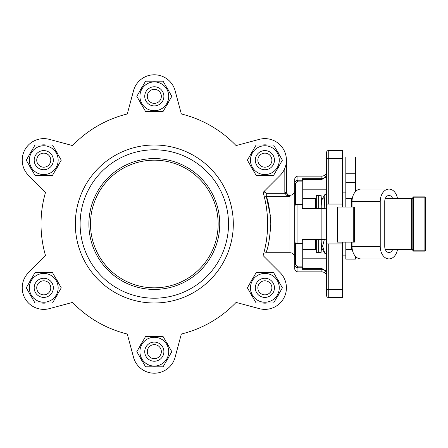 <?xml version="1.0" encoding="UTF-8"?>
<svg xmlns="http://www.w3.org/2000/svg" width="448" height="448" viewBox="0 0 448 448"><rect width="100%" height="100%" fill="white"/><g stroke="black" fill="none" stroke-linecap="round" stroke-linejoin="round"><path stroke-width="0.67" d="M321.07 208.04L321.07 195.278L321.877 205.867M321.877 242.133L321.07 252.722L318.685 252.543L318.685 239.96L318.685 252.543L316.294 252.722L316.294 239.96M315.493 205.867L316.294 195.278L318.685 195.457L318.685 208.04L318.685 195.457L321.07 195.278M28.526 272.597L45.517 255.606A113.299 113.299 0 0 1 45.517 192.394L28.526 175.403L45.517 192.394A113.299 113.299 0 0 0 45.517 255.606L28.526 272.597A21.543 21.543 0 0 0 49.336 308.638L72.542 302.422L49.336 308.638M49.336 139.362L72.542 145.578A113.299 113.299 0 0 1 127.288 113.971L133.51 90.759L127.288 113.971A113.299 113.299 0 0 0 72.542 145.578L49.336 139.362A21.543 21.543 0 0 0 28.526 175.403M175.129 90.759L181.345 113.971A113.299 113.299 0 0 1 236.09 145.578L259.302 139.362L236.09 145.578A113.299 113.299 0 0 0 181.345 113.971L175.129 90.759A21.543 21.543 0 0 0 133.51 90.759M266.073 252.174L265.888 252.722L266.073 252.174C268.167 248.248 269.746 238.857 270.81 224C269.909 210.224 268.397 201.018 266.263 196.381L264.079 195.894A113.299 113.299 0 0 1 267.518 219.257M259.302 139.362A21.543 21.543 0 0 1 280.112 175.403L263.122 192.394A113.299 113.299 0 0 1 263.122 255.606L280.112 272.597L263.122 255.606A113.299 113.299 0 0 0 267.518 228.743M265.395 201.662C266.706 207.497 267.45 214.945 267.618 224C267.445 233.072 266.706 240.52 265.395 246.338M289.957 252.722A4.788 4.788 0 0 1 294.745 257.51L294.745 190.49A4.788 4.788 0 0 1 289.957 195.278L289.957 252.722L265.888 252.722L263.788 253.21M266.274 196.414L270.39 215.656M266.263 193.318L284.922 193.318L286.485 192.993L286.418 192.332L284.822 192.332L284.922 193.318L286.541 195.238L289.61 196.381L266.263 196.381L266.263 193.318L264.695 192.102A114.895 114.895 0 0 0 264.404 191.106M286.485 192.993L289.61 196.381L289.61 195.278A3.192 3.192 0 0 1 286.418 192.086M342.619 152.93L342.619 150.595L328.255 150.595A1.596 1.596 0 0 0 327.13 151.06A1.596 1.596 0 0 1 328.255 150.595L328.255 158.575L342.619 158.575L342.619 152.93M302.725 258.815L326.659 258.815M342.619 242.144L342.619 243.947L328.255 243.947L328.255 297.405A1.596 1.596 0 0 1 327.13 296.94A1.596 1.596 0 0 0 328.255 297.405L342.619 297.405L342.619 289.425L326.659 289.425L326.659 295.809L326.659 204.053L342.619 204.053L342.619 207.038M328.255 204.053L328.255 158.575L326.659 158.575L326.659 152.191L326.659 204.053M328.255 243.947L326.659 243.947M326.659 171.338A4.788 4.788 0 0 1 321.877 176.126L321.877 178.679L301.93 178.679L301.93 181.093L302.725 180.953A0.795 0.728 180 0 0 301.93 180.225L297.937 180.225C295.954 180.443 294.89 181.524 294.745 183.456L294.745 205.251M295.546 204.378L295.546 183.495L297.937 181.093L301.93 181.093L301.93 204.148L297.937 204.148C295.579 204.131 294.515 204.49 294.745 205.223L297.937 204.624L301.93 204.624A0.795 0.325 -0 0 1 302.725 204.943A0.795 0.784 -0 0 0 301.93 204.159L295.546 204.428A0.795 0.795 0 0 0 294.745 205.223L294.745 242.777C294.616 243.527 295.68 243.886 297.937 243.852L301.93 243.841A0.795 0.784 180 0 0 302.725 243.057A0.795 0.325 180 0 1 301.93 243.376L301.93 266.907L297.937 266.907L295.546 264.505L294.745 264.544C294.89 266.476 295.954 267.551 297.937 267.775L301.93 267.775A0.795 0.728 0 0 0 302.725 267.047L302.725 242.749M295.546 183.495L294.745 183.456L294.745 179.318A3.192 3.192 0 0 1 297.937 176.126L297.937 181.093M302.725 205.251L302.725 179.71L301.93 178.679M326.659 208.04L302.68 208.04L302.725 198.47L315.493 198.47L315.493 208.04M302.725 208.04L302.725 204.943A0.795 0.795 0 0 0 301.93 204.148L301.93 208.583L302.68 208.04M301.93 269.321L302.725 268.29L302.725 267.047L301.93 266.907L301.93 269.321L321.877 269.321L321.877 271.874A4.788 4.788 0 0 1 326.659 276.662M302.68 239.96L301.93 239.417L301.93 243.376L297.937 243.376L294.745 242.777A0.795 0.795 -0 0 0 295.546 243.572L301.93 243.852A0.795 0.795 0 0 0 302.725 243.057L302.68 239.96L326.659 239.96M296.671 243.785L295.546 243.572M321.877 271.874L297.937 271.874A3.192 3.192 0 0 1 294.745 268.682L294.745 242.749M315.493 239.96L315.493 249.53L302.725 249.53M316.294 195.278L316.294 208.04M355.387 191.716L355.387 156.979L345.811 156.979L345.811 198.47L352.29 198.47M425.387 197.081A0.717 0.717 0 0 0 424.883 196.874L413.554 196.874A0.717 0.717 0 0 0 412.832 197.59L412.832 250.41A0.717 0.717 0 0 0 413.554 251.126L424.883 251.126A0.717 0.717 0 0 0 425.6 250.41L425.6 197.59A0.717 0.717 0 0 0 425.387 197.081M425.6 250.41A0.717 0.386 180 0 1 424.883 250.802L424.883 251.126L413.554 251.126L413.554 250.802A0.717 0.386 180 0 1 412.832 250.41M218.148 224A63.829 63.829 0 0 1 154.319 287.829A63.829 63.829 0 0 1 90.485 224A63.829 63.829 0 0 1 154.319 160.171A63.829 63.829 0 0 1 218.148 224M154.319 298.206A74.206 74.206 0 0 1 80.114 224A74.206 74.206 0 0 1 154.319 149.794A74.206 74.206 0 0 1 228.519 224A74.206 74.206 0 0 0 154.319 149.794A74.206 74.206 0 0 0 80.114 224A74.206 74.206 0 0 0 154.319 298.206A74.206 74.206 0 0 0 228.519 224A74.206 74.206 0 0 1 154.319 298.206A74.206 74.206 0 0 0 228.519 224A74.206 74.206 0 0 0 154.319 149.794M219.744 224A65.425 65.425 0 0 1 154.319 289.425A65.425 65.425 0 0 1 88.889 224A65.425 65.425 0 0 1 154.319 158.575A65.425 65.425 0 0 1 219.744 224M324.234 239.96L322.61 246.114L324.89 253.484L321.877 248.254L321.877 239.417L301.93 239.417M271.88 160.658A7.022 7.022 0 0 1 264.387 167.171A7.022 7.022 0 0 1 257.874 159.678A7.022 7.022 0 0 1 265.367 153.166A7.022 7.022 0 0 1 271.88 160.658M255.326 159.499A9.576 9.576 0 0 0 264.208 169.719A9.576 9.576 0 0 0 274.428 160.838A9.576 9.576 0 0 0 265.546 150.618A9.576 9.576 0 0 0 255.326 159.499A9.576 9.576 0 0 0 264.208 169.719A9.576 9.576 0 0 0 274.428 160.838A9.576 9.576 0 0 0 265.546 150.618A9.576 9.576 0 0 0 255.326 159.499M252.403 167.367A14.403 14.403 0 0 0 272.076 172.642A14.403 14.403 0 0 0 277.351 152.97A14.403 14.403 0 0 0 257.673 147.694A14.403 14.403 0 0 0 252.403 167.367M256.122 175.33L247.369 160.171L256.122 145.006L273.627 145.006L282.38 160.171L273.627 175.33L256.122 175.33M279.11 154.498A15.322 15.322 0 0 0 276.903 150.679M267.081 145.006A15.322 15.322 0 0 0 262.674 145.006M252.851 150.679A15.322 15.322 0 0 0 250.645 154.498M158.245 90.518A7.022 7.022 0 0 1 160.138 100.262A7.022 7.022 0 0 1 150.388 102.161A7.022 7.022 0 0 1 148.495 92.411A7.022 7.022 0 0 1 158.245 90.518M148.96 104.272A9.576 9.576 0 0 0 162.254 101.69A9.576 9.576 0 0 0 159.673 88.402A9.576 9.576 0 0 0 146.378 90.983A9.576 9.576 0 0 0 148.96 104.272A9.576 9.576 0 0 0 162.254 101.69A9.576 9.576 0 0 0 159.673 88.402A9.576 9.576 0 0 0 146.378 90.983A9.576 9.576 0 0 0 148.96 104.272M154.319 110.74A14.403 14.403 0 0 0 168.717 96.337A14.403 14.403 0 0 0 154.319 81.934A14.403 14.403 0 0 0 139.916 96.337A14.403 14.403 0 0 0 154.319 110.74M163.072 111.496L145.566 111.496L136.814 96.337L145.566 81.178L163.072 81.178L171.825 96.337L163.072 111.496M156.526 81.178A15.322 15.322 0 0 0 152.113 81.178M142.29 86.85A15.322 15.322 0 0 0 140.084 90.67M140.084 102.01A15.322 15.322 0 0 0 142.29 105.829M40.684 153.86A7.022 7.022 0 0 1 50.07 157.091A7.022 7.022 0 0 1 46.838 166.482A7.022 7.022 0 0 1 37.447 163.246A7.022 7.022 0 0 1 40.684 153.86M47.953 168.773A9.576 9.576 0 0 0 52.366 155.971A9.576 9.576 0 0 0 39.564 151.564A9.576 9.576 0 0 0 35.151 164.366A9.576 9.576 0 0 0 47.953 168.773A9.576 9.576 0 0 0 52.366 155.971A9.576 9.576 0 0 0 39.564 151.564A9.576 9.576 0 0 0 35.151 164.366A9.576 9.576 0 0 0 47.953 168.773M56.23 167.367A14.403 14.403 0 0 0 50.96 147.694A14.403 14.403 0 0 0 31.287 152.97A14.403 14.403 0 0 0 36.557 172.642A14.403 14.403 0 0 0 56.23 167.367M61.264 160.171L52.511 175.33L35.006 175.33L26.253 160.171L35.006 145.006L52.511 145.006L61.264 160.171M31.735 150.679A15.322 15.322 0 0 0 29.529 154.498M29.529 165.838A15.322 15.322 0 0 0 31.735 169.658M41.552 175.33A15.322 15.322 0 0 0 45.965 175.33M36.753 287.342A7.022 7.022 0 0 1 44.251 280.829A7.022 7.022 0 0 1 50.764 288.322A7.022 7.022 0 0 1 43.266 294.834A7.022 7.022 0 0 1 36.753 287.342M53.312 288.501A9.576 9.576 0 0 0 44.43 278.281A9.576 9.576 0 0 0 34.205 287.162A9.576 9.576 0 0 0 43.092 297.382A9.576 9.576 0 0 0 53.312 288.501A9.576 9.576 0 0 0 44.43 278.281A9.576 9.576 0 0 0 34.205 287.162A9.576 9.576 0 0 0 43.092 297.382A9.576 9.576 0 0 0 53.312 288.501M56.23 280.633A14.403 14.403 0 0 0 36.557 275.358A14.403 14.403 0 0 0 31.287 295.03A14.403 14.403 0 0 0 50.96 300.306A14.403 14.403 0 0 0 56.23 280.633M52.511 272.67L61.264 287.829L52.511 302.994L35.006 302.994L26.253 287.829L35.006 272.67L52.511 272.67M29.529 293.502A15.322 15.322 0 0 0 31.735 297.321M41.552 302.994A15.322 15.322 0 0 0 45.965 302.994M55.787 297.321A15.322 15.322 0 0 0 57.988 293.502M150.388 357.482A7.022 7.022 0 0 1 148.495 347.738A7.022 7.022 0 0 1 158.245 345.839A7.022 7.022 0 0 1 160.138 355.589A7.022 7.022 0 0 1 150.388 357.482M159.673 343.728A9.576 9.576 0 0 0 146.378 346.31A9.576 9.576 0 0 0 148.96 359.598A9.576 9.576 0 0 0 162.254 357.017A9.576 9.576 0 0 0 159.673 343.728A9.576 9.576 0 0 0 146.378 346.31A9.576 9.576 0 0 0 148.96 359.598A9.576 9.576 0 0 0 162.254 357.017A9.576 9.576 0 0 0 159.673 343.728M154.319 337.26A14.403 14.403 0 0 0 139.916 351.663A14.403 14.403 0 0 0 154.319 366.066A14.403 14.403 0 0 0 168.717 351.663A14.403 14.403 0 0 0 154.319 337.26M145.566 336.504L163.072 336.504L171.825 351.663L163.072 366.822L145.566 366.822L136.814 351.663L145.566 336.504M152.113 366.822A15.322 15.322 0 0 0 156.526 366.822M166.342 361.15A15.322 15.322 0 0 0 168.549 357.33M168.549 345.99A15.322 15.322 0 0 0 166.342 342.171M267.954 294.14A7.022 7.022 0 0 1 258.563 290.909A7.022 7.022 0 0 1 261.8 281.518A7.022 7.022 0 0 1 271.186 284.754A7.022 7.022 0 0 1 267.954 294.14M260.68 279.227A9.576 9.576 0 0 0 256.273 292.029A9.576 9.576 0 0 0 269.074 296.436A9.576 9.576 0 0 0 273.482 283.634A9.576 9.576 0 0 0 260.68 279.227A9.576 9.576 0 0 0 256.273 292.029A9.576 9.576 0 0 0 269.074 296.436A9.576 9.576 0 0 0 273.482 283.634A9.576 9.576 0 0 0 260.68 279.227M252.403 280.633A14.403 14.403 0 0 0 257.673 300.306A14.403 14.403 0 0 0 277.351 295.03A14.403 14.403 0 0 0 272.076 275.358A14.403 14.403 0 0 0 252.403 280.633M247.369 287.829L256.122 272.67L273.627 272.67L282.38 287.829L273.627 302.994L256.122 302.994L247.369 287.829M276.903 297.321A15.322 15.322 0 0 0 279.11 293.502M279.11 282.162A15.322 15.322 0 0 0 276.903 278.342M267.081 272.67A15.322 15.322 0 0 0 262.674 272.67M252.851 278.342A15.322 15.322 0 0 0 250.645 282.162M250.645 293.502A15.322 15.322 0 0 0 252.851 297.321M262.674 302.994A15.322 15.322 0 0 0 267.081 302.994M259.302 308.638L236.09 302.422A113.299 113.299 0 0 1 181.345 334.029L175.129 357.241L181.345 334.029A113.299 113.299 0 0 0 236.09 302.422L259.302 308.638A21.543 21.543 0 0 0 280.112 272.597M133.51 357.241L127.288 334.029A113.299 113.299 0 0 1 72.542 302.422A113.299 113.299 0 0 0 127.288 334.029L133.51 357.241A21.543 21.543 0 0 0 175.129 357.241M156.526 336.504A15.322 15.322 0 0 0 152.113 336.504M142.29 342.171A15.322 15.322 0 0 0 140.084 345.99M140.084 357.33A15.322 15.322 0 0 0 142.29 361.15M57.988 282.162A15.322 15.322 0 0 0 55.787 278.342M45.965 272.67A15.322 15.322 0 0 0 41.552 272.67M31.735 278.342A15.322 15.322 0 0 0 29.529 282.162M55.787 169.658A15.322 15.322 0 0 0 57.988 165.838M57.988 154.498A15.322 15.322 0 0 0 55.787 150.679M45.965 145.006A15.322 15.322 0 0 0 41.552 145.006M152.113 111.496A15.322 15.322 0 0 0 156.526 111.496M166.342 105.829A15.322 15.322 0 0 0 168.549 102.01M168.549 90.67A15.322 15.322 0 0 0 166.342 86.85M250.645 165.838A15.322 15.322 0 0 0 252.851 169.658M262.674 175.33A15.322 15.322 0 0 0 267.081 175.33M276.903 169.658A15.322 15.322 0 0 0 279.11 165.838M345.811 242.144L345.811 259.106L355.387 259.106L355.387 256.284M301.93 208.583L321.877 208.583L321.877 199.746L324.89 194.516L324.234 208.04M322.806 199.797L323.226 198.167M326.659 194.516L324.89 194.516M326.659 253.484L324.89 253.484M392.655 198.47A5.986 4.234 90 0 0 388.987 195.468A5.986 4.234 90 0 0 385.319 198.47L412.832 198.47M385.319 198.47A5.986 4.234 90 0 0 384.754 201.454L384.754 246.546A5.986 4.234 90 0 0 385.319 249.53A5.986 4.234 90 0 0 388.987 252.532A5.986 4.234 90 0 0 392.655 249.53M397.471 249.53A12.365 8.747 -90 0 1 388.987 258.916A12.365 8.747 -90 0 1 380.24 246.546L380.24 201.454A12.365 8.747 -90 0 1 388.987 189.084L360.774 189.084A12.365 8.747 -90 0 0 352.033 201.454L352.033 207.021L354.379 207.038L337.394 207.038L337.394 242.144L353.242 242.144L353.242 207.038M354.368 207.038L354.379 242.144L353.242 242.144M354.379 242.144L352.033 242.161L352.033 246.546L380.24 246.546M388.987 258.916L360.774 258.916A12.365 8.747 -90 0 1 352.033 246.546M388.987 189.084A12.365 8.747 -90 0 1 397.471 198.47M385.319 249.53L412.832 249.53M345.811 249.53L352.29 249.53M345.811 198.47L345.811 207.038M342.619 158.575L342.619 204.053M342.619 243.947L342.619 289.425M296.268 267.305L295.613 266.767M296.257 204.73L295.534 204.859M326.659 271.415L321.877 268.57L321.877 269.321C324.828 269.685 326.424 271.393 326.659 274.434M326.659 239.165L321.877 239.417L321.877 208.583L326.659 208.835M326.659 173.566C326.424 176.607 324.828 178.315 321.877 178.679L321.877 179.43L326.659 176.585M295.159 181.849L295.635 181.205M326.659 189.185L302.725 189.185M327.13 296.94A1.596 1.596 0 0 1 326.659 295.809A1.596 1.596 0 0 0 327.13 296.94M327.13 151.06A1.596 1.596 0 0 0 326.659 152.191A1.596 1.596 0 0 1 328.255 150.595M286.418 192.332L286.418 160.171L286.418 192.332M266.263 196.381L264.18 195.944M263.166 192.545L264.695 192.102M321.07 252.722L321.07 239.96M284.822 168.308L284.822 192.332M302.68 179.43L321.877 179.43M297.937 204.148L297.937 243.852M295.546 264.505L295.546 263.491L295.546 264.505M321.877 268.57L302.68 268.57M297.937 266.907L297.937 271.874M295.546 263.491L295.546 243.807M355.387 182.51L345.811 182.51M424.883 196.874L424.883 250.802L413.554 250.802L413.554 197.198L424.883 197.198A0.717 0.386 0 0 1 425.6 197.59M412.832 197.59A0.717 0.386 0 0 1 413.554 197.198L413.554 196.874M154.319 145.006A78.994 78.994 0 0 0 75.326 224A78.994 78.994 0 0 0 154.319 302.994A78.994 78.994 0 0 0 233.307 224A78.994 78.994 0 0 0 154.319 145.006M352.033 201.454L380.24 201.454M345.811 173.734L355.387 173.734M411.622 249.53L411.622 198.47M351.422 249.53L351.422 242.144M351.422 207.038L351.422 198.47M342.619 192.881L345.811 192.881M289.957 195.278L289.61 195.278M315.493 242.133L316.294 252.722M321.877 176.126L297.937 176.126M342.619 255.119L345.811 255.119"/></g></svg>
